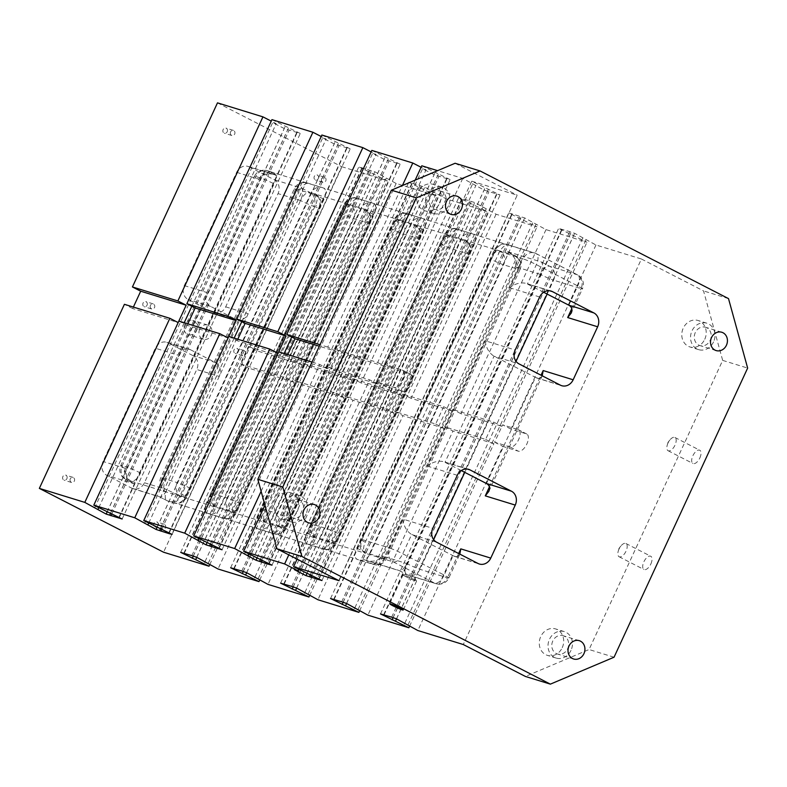 <?xml version="1.0" encoding="UTF-8"?>
<svg xmlns="http://www.w3.org/2000/svg" width="787" height="787" viewBox="0 0 787 787"><rect width="100%" height="100%" fill="white"/><g stroke="black" fill="none" stroke-linecap="round" stroke-linejoin="round"><path stroke-width="0.59" stroke-dasharray="3.94 2.95" d="M98.749 507.704L184.217 322.719M191.821 306.271L276.198 123.677L271.249 121.129M133.377 307.068L132.688 308.553L178.147 322.562M132.688 308.553L124.415 304.303M217.487 102.861L341.706 166.687L256.651 350.776L302.1 364.784L387.165 180.695L358.823 166.854L374.809 171.773L396.156 183.46L437.119 196.081L408.778 182.24L411.945 183.037L424.764 187.158L446.111 198.845L487.074 211.467L458.732 197.616L461.9 198.422L474.718 202.544L496.066 214.231L537.019 226.853L508.677 213.002L511.855 213.808L524.663 217.93L546.011 229.617L586.974 242.229L558.632 228.387L569.798 231.653L574.618 233.316L595.966 245.003L641.425 259.002L463.287 644.533M248.367 346.526L293.826 360.525L285.809 377.878L240.35 363.869L248.367 346.526L256.651 350.776M240.35 363.869L248.633 368.129L163.568 552.218M196.327 330.52A7.457 6.493 107.1 0 0 192.726 320.417A7.457 6.493 107.1 0 0 184.325 325.631A7.457 6.493 107.1 0 0 188.339 334.662A7.457 6.493 107.1 0 0 196.327 330.52M318.312 178.521A2.666 2.322 107.1 0 0 317.023 174.911A2.666 2.322 107.1 0 0 315.459 179.997A2.666 2.322 107.1 0 0 318.312 178.521M157.98 525.49A2.666 2.322 107.1 0 0 156.702 521.889A2.666 2.322 107.1 0 0 155.128 526.975A2.666 2.322 107.1 0 0 157.98 525.49M66.885 478.693A2.666 2.322 107.1 0 0 65.606 475.082A2.666 2.322 107.1 0 0 64.032 480.168A2.666 2.322 107.1 0 0 66.885 478.693M147.051 305.199A2.666 2.322 107.1 0 0 145.762 301.598A2.666 2.322 107.1 0 0 144.198 306.684A2.666 2.322 107.1 0 0 147.051 305.199M227.217 131.714A2.666 2.322 107.1 0 0 225.928 128.104A2.666 2.322 107.1 0 0 224.364 133.2A2.666 2.322 107.1 0 0 227.217 131.714M238.146 352.005A2.666 2.322 107.1 0 0 236.857 348.395A2.666 2.322 107.1 0 0 235.293 353.491A2.666 2.322 107.1 0 0 238.146 352.005M249.361 166.952L274.21 179.711A10.644 9.277 -72.9 0 1 278.037 193.602L225.702 306.851A10.644 9.277 -72.9 0 1 214.29 312.773A10.644 9.277 -72.9 0 1 212.972 312.242L188.123 299.473A10.644 9.277 -72.9 0 1 184.296 285.583L236.631 172.333A10.644 9.277 -72.9 0 1 248.043 166.411A10.644 9.277 -72.9 0 1 249.361 166.952L276.837 175.412L268.554 171.153A10.644 9.277 107.1 0 0 267.236 170.622A10.644 9.277 107.1 0 0 255.824 176.534L122.221 465.678A10.644 9.277 107.1 0 0 126.048 479.578L134.321 483.828L106.855 475.368A10.644 9.277 -72.9 0 1 103.028 461.477L155.354 348.228A10.644 9.277 -72.9 0 1 166.765 342.306A10.644 9.277 -72.9 0 1 168.084 342.847L190.562 349.772A10.644 9.277 -72.9 0 0 189.244 349.231A10.644 9.277 -72.9 0 0 177.832 355.153L125.507 468.403C123.628 474.148 126.195 479.116 133.2 483.297L134.321 483.828M190.562 349.772L215.412 362.532L192.933 355.606A10.644 9.277 -72.9 0 1 196.76 369.506L144.434 482.756A10.644 9.277 -72.9 0 1 133.013 488.668A10.644 9.277 -72.9 0 1 131.695 488.137L106.855 475.368M192.933 355.606L168.084 342.847M394.966 369.516L386.948 386.87L402.432 391.641A9.582 4.653 -62.8 0 0 410.765 384.725A9.582 4.653 -62.8 0 0 410.824 374.445A9.582 4.653 -62.8 0 0 410.45 374.287L394.966 369.516L386.683 365.266L471.747 181.177L500.089 195.019L484.103 190.1L462.756 178.403L437.602 170.661M306.861 573.507L484.999 187.985M297.102 559.144L378.675 382.61L386.948 386.87M378.675 382.61L394.159 387.381A9.582 4.653 -62.8 0 0 402.482 380.465A9.582 4.653 -62.8 0 0 402.541 370.185A9.582 4.653 -62.8 0 0 402.167 370.038L386.683 365.266M339.069 580.708L517.207 195.176L471.747 181.177M311.996 362.079L319.729 364.46L328.012 368.709L336.019 351.366L319.315 346.221M278.765 351.848L287.048 356.098L328.012 368.709M336.019 351.366L327.746 347.106L402.403 185.535M261.117 491.304L319.729 364.46M248.603 553.861L426.052 169.835L421.104 167.287M595.966 245.003L510.911 429.092L526.395 433.863A9.582 4.653 117.2 0 1 526.759 434.011A9.582 4.653 117.2 0 1 526.7 444.291A9.582 4.653 117.2 0 1 518.377 451.207L502.893 446.436L417.828 630.525M704.768 339.256A13.841 12.061 107.1 0 0 698.079 320.496A13.841 12.061 107.1 0 0 682.477 330.176A13.841 12.061 107.1 0 0 689.924 346.949A13.841 12.061 107.1 0 0 704.768 339.256M562.252 647.671A13.841 12.061 107.1 0 0 555.563 628.921A13.841 12.061 107.1 0 0 539.971 638.591A13.841 12.061 107.1 0 0 547.418 655.374A13.841 12.061 107.1 0 0 562.252 647.671M641.425 259.002L703.539 290.915L722.673 360.387L589.069 649.531L525.391 676.446M341.706 166.687L387.165 180.695M271.938 119.634L300.28 133.475L284.294 128.556L272.695 122.595L276.198 123.677M321.893 135.02L350.235 148.861L334.249 143.942L322.65 137.981L326.152 139.063L321.194 136.515M371.838 150.406L400.18 164.247L384.194 159.328L372.605 153.367L376.097 154.449L371.149 151.901M421.793 165.791L450.134 179.633L434.149 174.714L422.56 168.752L426.052 169.835M455.093 163.263L517.207 195.176M728.506 298.607L703.539 290.915M722.673 360.387L747.65 368.08M699.85 457.945A7.457 3.62 -62.8 0 0 699.761 450.243A7.457 3.62 -62.8 0 0 693.131 455.22A7.457 3.62 -62.8 0 0 692.944 463.494A7.457 3.62 -62.8 0 0 699.85 457.945M650.859 563.964A7.457 3.62 -62.8 0 0 650.77 556.261A7.457 3.62 -62.8 0 0 644.15 561.239A7.457 3.62 -62.8 0 0 643.953 569.513A7.457 3.62 -62.8 0 0 650.859 563.964M614.047 657.224L589.069 649.531M510.911 429.092L502.627 424.832L518.112 429.604A9.582 4.653 117.2 0 1 518.485 429.761A9.582 4.653 117.2 0 1 518.426 440.031A9.582 4.653 117.2 0 1 510.094 446.957L494.61 442.186L502.627 424.832M494.61 442.186L502.893 446.436M404.852 623.137L582.714 238.195M408.079 624.799L586.217 239.268M396.481 618.838L574.618 233.316M392.988 617.765L571.126 232.234M391.66 617.185L569.798 231.653M383.663 614.726L561.8 229.194M384.066 614.844L562.134 229.47M380.495 613.919L558.632 228.387M393.057 617.785L570.231 234.349M396.55 618.877L573.723 235.421M493.636 422.068L485.618 439.412L444.655 426.8L452.673 409.447L493.636 422.068L501.919 426.318L586.974 242.229M409.525 626.265L493.902 443.671L485.618 439.412M546.011 229.617L460.956 413.706L501.919 426.318M460.956 413.706L452.673 409.447M444.655 426.8L452.938 431.05L367.873 615.139M354.898 607.751L532.76 222.81M358.124 609.413L536.262 223.882M346.526 603.452L524.663 217.93M343.034 602.38L521.171 216.848M341.706 601.799L519.843 216.277M333.708 599.34L511.855 213.808M334.111 599.458L512.18 214.084M330.54 598.533L508.677 213.002M343.102 602.399L520.276 218.963M346.595 603.491L523.768 220.035M443.681 406.682L435.664 424.026L394.7 411.414L402.718 394.061L443.681 406.682L451.964 410.932L537.019 226.853M359.58 610.879L443.947 428.285L435.664 424.026M496.066 214.231L411.001 398.32L451.964 410.932M411.001 398.32L402.718 394.061M394.7 411.414L402.983 415.674L317.928 599.753M304.943 592.365L482.815 207.424M308.17 594.028L486.307 208.496M296.581 588.066L474.718 202.544M293.079 586.994L471.216 201.462M291.751 586.413L469.888 200.892M283.763 583.954L461.9 198.422M284.156 584.072L462.225 198.698M280.595 583.147L458.732 197.616M293.148 587.013L470.321 203.577M296.64 588.105L473.823 204.65M393.726 391.296L385.709 408.64L344.755 396.028L352.763 378.685L393.726 391.296L402.009 395.546L487.074 211.467M309.625 595.493L393.992 412.9L385.709 408.64M446.111 198.845L361.046 382.935L402.009 395.546M361.046 382.935L352.763 378.685M344.755 396.028L353.029 400.288L267.974 584.377M254.988 576.979L432.86 192.038M258.215 578.642L436.352 193.12M246.626 572.68L424.764 187.158M243.124 571.608L421.261 186.086M241.796 571.028L419.933 185.506M233.808 568.568L411.945 183.037M234.201 568.686L412.27 183.312M230.64 567.761L408.778 182.24M243.203 571.628L420.366 188.191M246.685 572.72L423.868 189.274M343.771 375.911L335.764 393.264L294.8 380.642L302.818 363.299L343.771 375.911L352.055 380.17L437.119 196.081M259.671 580.108L344.037 397.514L335.764 393.264M396.156 183.46L311.091 367.549L352.055 380.17M311.091 367.549L302.818 363.299M294.8 380.642L303.084 384.902L218.019 568.991M205.033 561.593L382.905 176.652M208.27 563.256L386.407 177.734M196.671 557.294L374.809 171.773M193.179 556.222L371.316 170.7M191.851 555.642L369.988 170.12M183.853 553.182L361.99 167.651M184.256 553.3L362.325 167.926M180.685 552.376L358.823 166.854M193.248 556.242L370.421 172.806M196.74 557.334L373.914 173.888M293.826 360.525L302.1 364.784M209.716 564.722L294.092 382.128L285.809 377.878M94.558 508.127L272.695 122.595M107.121 511.993L284.294 128.556M110.613 513.085L287.786 129.629M111.902 513.744L289.114 130.209M118.975 518.2L297.112 132.669M118.916 517.344L296.778 132.403M122.142 519.007L300.28 133.475M110.544 513.045L288.681 127.524M107.052 511.973L285.189 126.441M187.827 323.831L187.139 325.326L228.102 337.948M178.856 321.076L187.139 325.326M148.704 523.089L234.172 338.105M241.776 321.657L326.152 139.063M144.513 523.512L322.65 137.981M157.075 527.379L334.249 143.942M160.568 528.461L337.741 145.015M161.856 529.13L339.069 145.595M168.92 533.586L347.057 148.054M168.861 532.73L346.733 147.789M172.087 534.393L350.235 148.861M160.499 528.431L338.636 142.909M156.997 527.359L335.144 141.827M237.782 339.217L237.094 340.712L278.057 353.333M228.81 336.462L237.094 340.712M198.649 538.475L284.127 353.491M291.731 337.043L376.097 154.449M194.468 538.898L372.605 153.367M207.02 542.764L384.194 159.328M210.513 543.847L387.696 160.4M211.801 544.515L389.024 160.981M218.875 548.972L397.012 163.44M218.816 548.116L396.687 163.175M222.042 549.779L400.18 164.247M210.454 543.817L388.591 158.295M206.951 542.745L385.089 157.213M287.737 354.603L287.048 356.098M327.746 347.106L320.004 344.726M244.423 554.274L422.56 168.752M256.975 558.15L434.149 174.714M260.467 559.232L437.651 175.786M261.756 559.901L438.979 176.367M268.829 564.358L446.967 178.826M268.77 563.502L446.642 178.56M271.997 565.155L450.134 179.633M260.399 559.203L438.546 173.681M256.906 558.121L435.044 172.599M345.011 354.13L337.003 371.484L377.957 384.095L385.974 366.752L345.011 354.13L336.738 349.881L415.162 180.144M264.953 505.224L328.72 367.224L337.003 371.484M462.756 178.403L377.691 362.492L336.738 349.881M377.691 362.492L385.974 366.752M377.957 384.095L369.683 379.846L288.799 554.874M298.558 569.247L476.007 185.211M294.368 569.66L472.505 184.138M306.93 573.536L484.103 190.1M310.422 574.618L487.596 191.172M311.711 575.287L488.924 191.753M318.784 579.744L496.922 194.212M318.725 578.888L496.587 193.946M321.952 580.54L500.089 195.019M310.353 574.589L488.491 189.057M439.766 203.095A13.841 12.061 107.1 0 0 433.076 184.335A13.841 12.061 107.1 0 0 417.474 194.015A13.841 12.061 107.1 0 0 424.921 210.788A13.841 12.061 107.1 0 0 439.766 203.095M297.25 511.511A13.841 12.061 107.1 0 0 290.56 492.751A13.841 12.061 107.1 0 0 274.968 502.431A13.841 12.061 107.1 0 0 282.415 519.213A13.841 12.061 107.1 0 0 297.25 511.511M294.092 382.128L248.633 368.129M225.702 306.851L248.18 313.777A10.644 9.277 -72.9 0 1 236.769 319.699A10.644 9.277 -72.9 0 1 235.451 319.158L210.601 306.399A10.644 9.277 -72.9 0 1 206.774 292.498L259.11 179.259C262.041 174.33 267.255 172.786 274.752 174.635L276.837 175.412M215.412 362.532A10.644 9.277 -72.9 0 1 219.239 376.422L196.76 369.506M328.72 367.224L369.683 379.846M440.376 243.606A10.644 0.797 -155.2 0 0 453.656 249.4L468.639 254.014L335.036 543.158A10.644 9.277 107.1 0 1 323.624 549.08A10.644 9.277 107.1 0 1 322.306 548.549L357.268 559.311A10.644 5.165 117.2 0 1 356.855 559.144A10.644 5.165 117.2 0 1 356.727 548.136L490.331 258.992A10.644 5.165 117.2 0 1 499.784 250.896L464.812 240.124A10.644 5.165 117.2 0 1 465.225 240.291A10.644 5.165 117.2 0 1 465.353 251.299L331.75 540.443A10.644 5.165 117.2 0 1 322.306 548.549L307.323 543.925A10.644 5.165 117.2 0 1 306.91 543.758A10.644 5.165 117.2 0 1 306.773 532.75L440.376 243.606A10.644 5.165 117.2 0 1 449.83 235.51L414.867 224.738A10.644 5.165 117.2 0 1 415.27 224.905A10.644 5.165 117.2 0 1 415.408 235.913L281.805 525.057A10.644 5.165 117.2 0 1 272.351 533.163L307.323 543.925A10.644 9.277 107.1 0 0 308.642 544.466A10.644 9.277 107.1 0 0 320.053 538.544L453.656 249.4A10.644 9.277 107.1 0 0 449.83 235.51L464.812 240.124A10.644 9.277 107.1 0 1 468.639 254.014A10.644 0.797 -155.2 0 0 470.026 254.231A10.644 0.797 -155.2 0 0 465.353 251.299M340.476 212.834A10.644 0.797 -155.2 0 0 353.757 218.629L368.739 223.252L235.136 512.396A10.644 9.277 107.1 0 1 223.715 518.308A10.644 9.277 107.1 0 1 222.396 517.777L257.369 528.549A10.644 5.165 117.2 0 1 256.955 528.372A10.644 5.165 117.2 0 1 256.828 517.364L390.431 228.22A10.644 5.165 117.2 0 1 399.875 220.124L364.912 209.352A10.644 5.165 117.2 0 1 365.325 209.519A10.644 5.165 117.2 0 1 365.453 220.527L231.85 509.671A10.644 5.165 117.2 0 1 222.396 517.777L207.414 513.163A10.644 5.165 117.2 0 1 207.001 512.996A10.644 5.165 117.2 0 1 206.873 501.978L340.476 212.834A10.644 5.165 117.2 0 1 349.92 204.738L314.957 193.966A10.644 5.165 117.2 0 1 315.371 194.133A10.644 5.165 117.2 0 1 315.498 205.141L181.895 494.285A10.644 5.165 117.2 0 1 172.442 502.391L207.414 513.163A10.644 9.277 107.1 0 0 208.732 513.695A10.644 9.277 107.1 0 0 220.144 507.772L353.757 218.629A10.644 9.277 107.1 0 0 349.92 204.738L364.912 209.352A10.644 9.277 107.1 0 1 368.739 223.252A10.644 0.797 -155.2 0 0 370.126 223.459A10.644 0.797 -155.2 0 0 365.453 220.527M190.444 488.402A10.644 0.797 24.8 0 0 177.164 482.608A10.644 9.277 107.1 0 0 180.99 496.499A10.644 5.165 -62.8 0 0 190.444 488.402L324.047 199.259A10.644 5.165 -62.8 0 0 323.919 188.25A10.644 5.165 -62.8 0 0 323.506 188.083L358.469 198.845A10.644 5.165 -62.8 0 0 349.025 206.951L215.422 496.095A10.644 5.165 -62.8 0 0 215.549 507.103A10.644 5.165 -62.8 0 0 215.963 507.271L131.035 481.113A10.644 5.165 -62.8 0 0 140.489 473.017L274.092 183.873A10.644 5.165 -62.8 0 0 273.965 172.865A10.644 5.165 -62.8 0 0 273.551 172.697L308.514 183.46A10.644 5.165 -62.8 0 0 299.07 191.566A10.644 0.797 24.8 0 1 294.397 188.634A10.644 0.797 24.8 0 1 295.784 188.85L162.181 477.994A10.644 9.277 107.1 0 0 166.008 491.885A10.644 5.165 -62.8 0 1 165.595 491.718A10.644 5.165 -62.8 0 1 165.467 480.709L299.07 191.566M340.299 534.56L473.902 245.416A10.644 5.165 -62.8 0 0 473.774 234.398A10.644 5.165 -62.8 0 0 473.361 234.231L508.323 245.003A10.644 5.165 -62.8 0 0 498.879 253.109L365.276 542.253A10.644 5.165 -62.8 0 0 365.404 553.261A10.644 5.165 -62.8 0 0 365.817 553.428L330.855 542.656A10.644 5.165 -62.8 0 0 340.299 534.56A10.644 0.797 24.8 0 0 327.018 528.766L312.036 524.152A10.644 0.797 -155.2 0 0 310.649 523.935A10.644 0.797 -155.2 0 0 315.321 526.867A10.644 5.165 -62.8 0 0 315.449 537.875A10.644 5.165 -62.8 0 0 315.862 538.042L230.945 511.884A10.644 5.165 -62.8 0 0 240.389 503.788L374.002 214.644A10.644 5.165 -62.8 0 0 373.864 203.636A10.644 5.165 -62.8 0 0 373.451 203.469L408.423 214.231A10.644 5.165 -62.8 0 0 398.97 222.337A10.644 0.797 24.8 0 1 394.307 219.406A10.644 0.797 24.8 0 1 395.684 219.612L262.081 508.766A10.644 9.277 107.1 0 0 265.908 522.657A10.644 5.165 -62.8 0 1 265.504 522.489A10.644 5.165 -62.8 0 1 265.367 511.481L398.97 222.337M493.902 443.671L452.938 431.05M443.947 428.285L402.983 415.674M393.992 412.9L353.029 400.288M344.037 397.514L303.084 384.902M199.721 329.182A7.457 6.493 107.1 0 0 203.321 339.276A7.457 6.493 107.1 0 0 211.31 335.134A7.457 6.493 107.1 0 0 207.709 325.031A7.457 6.493 107.1 0 0 199.721 329.182M321.657 178.698A2.666 2.322 107.1 0 0 325.798 180.833A2.666 2.322 107.1 0 0 321.657 178.698M161.335 525.677A2.666 2.322 107.1 0 0 165.477 527.802A2.666 2.322 107.1 0 0 161.335 525.677M70.24 478.87A2.666 2.322 107.1 0 0 74.381 480.995A2.666 2.322 107.1 0 0 70.24 478.87M150.406 305.386A2.666 2.322 107.1 0 0 154.547 307.51A2.666 2.322 107.1 0 0 150.406 305.386M230.561 131.891A2.666 2.322 107.1 0 0 234.703 134.026A2.666 2.322 107.1 0 0 230.561 131.891M241.501 352.192A2.666 2.322 107.1 0 0 245.642 354.317A2.666 2.322 107.1 0 0 241.501 352.192M406.318 576.91A7.457 0.561 24.8 0 1 403.052 574.864A7.457 0.561 24.8 0 1 403.131 574.825A7.457 0.561 24.8 0 1 413.313 579.065A7.457 0.561 24.8 0 1 416.559 581.022A7.457 0.561 24.8 0 1 416.589 581.111A7.457 0.561 24.8 0 1 406.318 576.91M668.006 443.022A7.457 3.62 -62.8 0 0 667.228 445.127A7.457 3.62 -62.8 0 0 668.104 450.735A7.457 3.62 -62.8 0 0 675 445.176A7.457 3.62 -62.8 0 0 674.912 437.474A7.457 3.62 -62.8 0 0 669.845 440.031A7.457 3.62 -62.8 0 0 668.006 443.022M619.025 549.041A7.457 3.62 -62.8 0 0 618.238 551.146A7.457 3.62 -62.8 0 0 619.113 556.753A7.457 3.62 -62.8 0 0 626.019 551.195A7.457 3.62 -62.8 0 0 625.921 543.492A7.457 3.62 -62.8 0 0 620.854 546.05A7.457 3.62 -62.8 0 0 619.025 549.041M441.753 191.575A9.582 8.352 107.1 0 0 440.563 191.093A9.582 8.352 107.1 0 0 429.761 197.793A9.582 8.352 107.1 0 0 434.916 209.411A9.582 8.352 107.1 0 0 445.481 203.41A9.582 8.352 107.1 0 0 441.753 191.575M448.501 205.791A13.841 12.061 -72.9 0 1 433.667 213.484A13.841 12.061 -72.9 0 1 426.22 196.701A13.841 12.061 -72.9 0 1 441.812 187.031A13.841 12.061 -72.9 0 1 448.501 205.791M706.756 327.746A9.582 8.352 107.1 0 0 705.565 327.254A9.582 8.352 107.1 0 0 694.764 333.963A9.582 8.352 107.1 0 0 699.918 345.572A9.582 8.352 107.1 0 0 710.484 339.571A9.582 8.352 107.1 0 0 706.756 327.746M713.514 341.952A13.841 12.061 -72.9 0 1 698.669 349.644A13.841 12.061 -72.9 0 1 691.222 332.871A13.841 12.061 -72.9 0 1 706.815 323.191A13.841 12.061 -72.9 0 1 713.514 341.952M564.24 636.162A9.582 8.352 107.1 0 0 563.049 635.68A9.582 8.352 107.1 0 0 552.258 642.379A9.582 8.352 107.1 0 0 557.412 653.997A9.582 8.352 107.1 0 0 567.968 647.986A9.582 8.352 107.1 0 0 564.24 636.162M570.998 650.367A13.841 12.061 -72.9 0 1 556.163 658.07A13.841 12.061 -72.9 0 1 548.706 641.287A13.841 12.061 -72.9 0 1 564.309 631.607A13.841 12.061 -72.9 0 1 570.998 650.367M299.237 500.001A9.582 8.352 107.1 0 0 298.047 499.519A9.582 8.352 107.1 0 0 287.255 506.218A9.582 8.352 107.1 0 0 292.41 517.836A9.582 8.352 107.1 0 0 302.965 511.825A9.582 8.352 107.1 0 0 299.237 500.001M305.995 514.206A13.841 12.061 -72.9 0 1 291.16 521.899A13.841 12.061 -72.9 0 1 283.704 505.126A13.841 12.061 -72.9 0 1 299.306 495.446A13.841 12.061 -72.9 0 1 305.995 514.206M356.855 559.144A10.644 10.644 0 0 0 358.587 559.852A10.644 9.277 107.1 0 1 357.268 559.311L372.261 563.935A10.644 5.165 -62.8 0 0 381.705 555.829C378.773 560.757 373.559 562.302 366.063 560.452L372.261 563.935A10.644 9.277 107.1 0 0 373.579 564.466A10.644 9.277 107.1 0 0 384.991 558.544A10.644 0.797 -155.2 0 0 386.378 558.76A10.644 0.797 -155.2 0 0 381.705 555.829L406.682 563.522L540.285 274.378C542.784 268.377 543.178 264.255 541.456 262.022L506.484 251.26L514.767 255.509A10.644 5.165 117.2 0 1 515.18 255.677A10.644 5.165 117.2 0 1 515.308 266.685C517.187 260.94 514.619 255.972 507.605 251.791L506.484 251.26M406.682 563.522A10.644 5.165 -62.8 0 0 406.81 574.53A10.644 5.165 -62.8 0 0 407.223 574.697L434.699 583.167A10.644 9.277 107.1 0 0 436.018 583.698A10.644 9.277 107.1 0 0 447.429 577.776L419.963 569.316A10.644 0.797 -155.2 0 1 406.682 563.522C404.164 568.578 401.763 570.988 399.501 570.752L407.223 574.697A10.644 9.277 107.1 0 0 408.542 575.238A10.644 9.277 107.1 0 0 419.963 569.316L433.657 539.666M459.824 554.127C458.595 556.261 456.755 556.989 454.315 556.311L411.65 534.511C406.594 531.255 403.652 526.109 402.826 519.076L432.791 528.313M543.679 292.272L526.06 283.359C520.561 282.13 515.111 283.595 509.71 287.767L523.07 258.854L495.594 250.384L361.99 539.528A10.644 9.277 107.1 0 0 365.817 553.428L393.293 561.888A10.644 5.165 -62.8 0 0 402.737 553.792L411.65 534.511L436.628 542.204M290.344 519.174A10.644 0.797 24.8 0 0 277.073 513.38A10.644 9.277 107.1 0 0 280.9 527.27A10.644 5.165 -62.8 0 0 290.344 519.174L423.947 230.03A10.644 5.165 -62.8 0 0 423.819 219.022A10.644 5.165 -62.8 0 0 423.406 218.845L458.378 229.617A10.644 5.165 -62.8 0 0 448.924 237.723L315.321 526.867M301.677 188.172L309.96 192.431A10.644 5.165 -62.8 0 0 300.516 200.528A10.644 0.797 24.8 0 0 313.787 206.322A10.644 9.277 107.1 0 0 309.96 192.431L314.957 193.966A10.644 9.277 107.1 0 1 318.784 207.866L313.787 206.322L180.184 495.466L185.181 497.01A10.644 0.797 -155.2 0 0 186.568 497.217L320.171 208.073A10.644 0.797 -155.2 0 1 318.784 207.866L185.181 497.01A10.644 9.277 107.1 0 1 173.77 502.923A10.644 9.277 107.1 0 1 172.442 502.391L167.454 500.847A10.644 9.277 107.1 0 0 168.772 501.388A10.644 9.277 107.1 0 0 180.184 495.466A10.644 0.797 24.8 0 1 166.913 489.671C164.385 494.728 161.994 497.138 159.722 496.902L167.454 500.847A10.644 5.165 117.2 0 1 167.041 500.68A10.644 5.165 117.2 0 1 166.913 489.671L300.516 200.528C303.015 194.527 303.398 190.405 301.677 188.172L274.21 179.711M381.705 555.829L515.308 266.685A10.644 0.797 -155.2 0 1 519.981 269.616A10.644 10.644 0 0 0 515.18 255.677L507.605 251.791M542.213 375.822C540.984 377.957 539.144 378.685 536.704 377.996L494.039 356.206C488.983 352.95 486.041 347.805 485.215 340.771L515.18 350.008M461.29 470.577L443.671 461.674C438.172 460.434 432.722 461.9 427.321 466.071L485.215 340.771M402.432 391.641L394.159 387.381M510.094 446.957L518.377 451.207M518.112 429.604L526.395 433.863M184.296 285.583L206.774 292.498L177.832 355.153L155.354 348.228M363.978 559.675L398.94 570.447M390.431 228.22A10.644 0.797 -155.2 0 0 403.701 234.014L418.694 238.628L285.091 527.782A10.644 9.277 107.1 0 1 273.669 533.694A10.644 9.277 107.1 0 1 272.351 533.163L257.369 528.549A10.644 9.277 107.1 0 0 258.687 529.08A10.644 9.277 107.1 0 0 270.098 523.158L403.701 234.014A10.644 9.277 107.1 0 0 399.875 220.124L414.867 224.738A10.644 9.277 107.1 0 1 418.694 238.628A10.644 0.797 -155.2 0 0 420.071 238.845A10.644 0.797 -155.2 0 0 415.408 235.913M131.695 488.137L159.171 496.597M140.489 473.017A10.644 0.797 24.8 0 0 127.209 467.222A10.644 9.277 107.1 0 0 131.035 481.113L126.048 479.578A10.644 5.165 -62.8 0 1 125.635 479.411L133.2 483.297M240.389 503.788A10.644 0.797 24.8 0 0 227.118 497.994A10.644 9.277 107.1 0 0 230.945 511.884L215.963 507.271A10.644 9.277 107.1 0 1 212.136 493.38L345.739 204.236A10.644 0.797 24.8 0 0 344.352 204.02A10.644 0.797 24.8 0 0 349.025 206.951M473.774 234.398A10.644 10.644 0 0 0 472.043 233.7L457.06 229.086A10.644 9.277 107.1 0 1 458.378 229.617L473.361 234.231A10.644 9.277 107.1 0 0 472.043 233.7A10.644 9.277 107.1 0 0 460.621 239.622L327.018 528.766A10.644 9.277 107.1 0 0 330.855 542.656L315.862 538.042A10.644 9.277 107.1 0 1 312.036 524.152L445.639 234.998A10.644 0.797 -155.2 0 0 444.252 234.792A10.644 0.797 -155.2 0 0 448.924 237.723M458.644 553.517L447.429 577.776A10.644 0.797 -155.2 0 0 448.816 577.992A10.644 0.797 -155.2 0 0 444.143 575.061A10.644 5.165 -62.8 0 1 434.699 583.167L393.293 561.888A10.644 9.277 107.1 0 1 389.467 547.998A10.644 0.797 24.8 0 1 402.737 553.792L444.143 575.061L453.056 555.789L478.034 563.482M410.45 374.287L402.167 370.038M547.152 294.053L553.566 280.172A10.644 0.797 -155.2 0 1 540.285 274.378A10.644 5.165 117.2 0 1 549.739 266.281L541.456 262.022M553.566 280.172A10.644 9.277 107.1 0 0 549.739 266.281L577.205 274.742A10.644 9.277 107.1 0 1 581.032 288.632L553.566 280.172M464.763 472.357L516.046 361.361M365.276 542.253A10.644 0.797 24.8 0 1 360.603 539.321A10.644 0.797 24.8 0 1 361.99 539.528L389.467 547.998L402.826 519.076M571.785 308.652L581.032 288.632A10.644 0.797 24.8 0 0 582.419 288.849A10.644 10.644 0 0 0 577.619 274.909A10.644 5.165 -62.8 0 0 577.205 274.742L535.799 253.463A10.644 9.277 107.1 0 0 534.481 252.932A10.644 9.277 107.1 0 0 523.07 258.854A10.644 0.797 -155.2 0 1 536.341 264.648L577.747 285.917A10.644 0.797 24.8 0 1 582.419 288.849L571.224 313.069M568.844 305.199L577.747 285.917A10.644 5.165 -62.8 0 0 577.619 274.909L536.213 253.63A10.644 5.165 -62.8 0 0 535.799 253.463L508.323 245.003A10.644 9.277 107.1 0 0 507.005 244.472A10.644 9.277 107.1 0 0 495.594 250.384A10.644 0.797 24.8 0 0 494.206 250.177A10.644 0.797 24.8 0 0 498.879 253.109M549.7 290.777L527.438 283.92L536.341 264.648A10.644 5.165 -62.8 0 0 536.213 253.63A10.644 10.644 0 0 0 534.481 252.932L507.005 244.472A10.644 10.644 0 0 0 494.206 250.177L360.603 539.321A10.644 10.644 0 0 0 365.404 553.261M315.449 537.875A10.644 10.644 0 0 1 310.649 523.935L444.252 234.792A10.644 10.644 0 0 1 457.06 229.086A10.644 9.277 107.1 0 0 445.639 234.998L460.621 239.622A10.644 0.797 24.8 0 1 473.902 245.416M265.367 511.481A10.644 0.797 24.8 0 1 260.704 508.55A10.644 0.797 24.8 0 1 262.081 508.766L277.073 513.38L410.676 224.236A10.644 0.797 24.8 0 1 423.947 230.03M423.819 219.022A10.644 10.644 0 0 0 422.088 218.314L407.105 213.7A10.644 9.277 107.1 0 1 408.423 214.231L423.406 218.845A10.644 9.277 107.1 0 0 422.088 218.314A10.644 9.277 107.1 0 0 410.676 224.236L395.684 219.612A10.644 9.277 107.1 0 1 407.105 213.7A10.644 10.644 0 0 0 394.307 219.406L260.704 508.55A10.644 10.644 0 0 0 265.504 522.489M215.422 496.095A10.644 0.797 24.8 0 1 210.749 493.164A10.644 0.797 24.8 0 1 212.136 493.38L227.118 497.994L360.721 208.85A10.644 0.797 24.8 0 1 374.002 214.644M373.864 203.636A10.644 10.644 0 0 0 372.133 202.928L357.15 198.314A10.644 9.277 107.1 0 1 358.469 198.845L373.451 203.469A10.644 9.277 107.1 0 0 372.133 202.928A10.644 9.277 107.1 0 0 360.721 208.85L345.739 204.236A10.644 9.277 107.1 0 1 357.15 198.314A10.644 10.644 0 0 0 344.352 204.02L210.749 493.164A10.644 10.644 0 0 0 215.549 507.103M165.467 480.709A10.644 0.797 24.8 0 1 160.794 477.778A10.644 0.797 24.8 0 1 162.181 477.994L177.164 482.608L310.767 193.464A10.644 0.797 24.8 0 1 324.047 199.259M323.919 188.25A10.644 10.644 0 0 0 322.188 187.542L307.196 182.928A10.644 9.277 107.1 0 1 308.514 183.46L323.506 188.083A10.644 9.277 107.1 0 0 322.188 187.542A10.644 9.277 107.1 0 0 310.767 193.464L295.784 188.85A10.644 9.277 107.1 0 1 307.196 182.928A10.644 10.644 0 0 0 294.397 188.634L160.794 477.778A10.644 10.644 0 0 0 165.595 491.718M236.631 172.333L259.11 179.259A10.644 0.797 24.8 0 1 254.437 176.327L120.834 465.471A10.644 10.644 0 0 0 125.635 479.411A10.644 5.165 -62.8 0 1 125.507 468.403A10.644 0.797 24.8 0 1 120.834 465.471A10.644 0.797 24.8 0 1 122.221 465.678L127.209 467.222L260.812 178.078A10.644 0.797 24.8 0 1 274.092 183.873M259.11 179.259A10.644 5.165 117.2 0 1 268.554 171.153L273.551 172.697A10.644 9.277 107.1 0 0 272.233 172.156A10.644 9.277 107.1 0 0 260.812 178.078L255.824 176.534A10.644 0.797 24.8 0 0 254.437 176.327A10.644 10.644 0 0 1 267.236 170.622L272.233 172.156A10.644 10.644 0 0 1 273.965 172.865M206.873 501.978A10.644 0.797 -155.2 0 0 220.144 507.772L235.136 512.396A10.644 0.797 -155.2 0 0 236.513 512.603A10.644 0.797 -155.2 0 0 231.85 509.671M256.828 517.364A10.644 0.797 -155.2 0 0 270.098 523.158L285.091 527.782A10.644 0.797 -155.2 0 0 286.468 527.988A10.644 0.797 -155.2 0 0 281.805 525.057M306.773 532.75A10.644 0.797 -155.2 0 0 320.053 538.544L335.036 543.158A10.644 0.797 -155.2 0 0 336.423 543.374A10.644 0.797 -155.2 0 0 331.75 540.443M356.727 548.136A10.644 0.797 -155.2 0 0 370.008 553.93L384.991 558.544L518.594 269.4L503.611 264.786A10.644 9.277 107.1 0 0 499.784 250.896L514.767 255.509A10.644 9.277 107.1 0 1 518.594 269.4A10.644 0.797 -155.2 0 0 519.981 269.616L386.378 558.76A10.644 10.644 0 0 1 373.579 564.466L358.587 559.852A10.644 9.277 107.1 0 0 370.008 553.93L503.611 264.786A10.644 0.797 -155.2 0 1 490.331 258.992M315.371 194.133A10.644 10.644 0 0 1 320.171 208.073A10.644 0.797 -155.2 0 0 315.498 205.141M159.466 496.794L167.041 500.68A10.644 10.644 0 0 0 168.772 501.388L173.77 502.923A10.644 10.644 0 0 0 186.568 497.217A10.644 0.797 -155.2 0 0 181.895 494.285M540.285 274.378L515.308 266.685M486.455 483.503L535.445 377.485L560.423 385.177M489.396 486.956L541.033 375.212M467.311 469.082L445.048 462.225L494.039 356.206L519.017 363.899M457.286 475.299L427.321 466.071M539.675 296.994L509.71 287.767M210.601 306.399L188.123 299.473M212.972 312.242L235.451 319.158M300.516 200.528L278.037 193.602M125.507 468.403L103.028 461.477M144.434 482.756L166.913 489.671M526.759 434.011L518.485 429.761M402.541 370.185L410.824 374.445M207.709 325.031L192.726 320.417M203.321 339.276L188.339 334.662M324.519 177.223L317.023 174.911M322.945 182.309L315.459 179.997M164.188 524.191L156.702 521.889M162.624 529.287L155.128 526.975M73.093 477.384L65.606 475.082M71.528 482.48L64.032 480.168M153.258 303.9L145.762 301.598M151.694 308.986L144.198 306.684M233.424 130.416L225.928 128.104M231.85 135.502L224.364 133.2M244.354 350.707L236.857 348.395M242.79 355.793L235.293 353.491M416.559 581.022L411.69 573.93L403.131 574.825M403.052 574.864L389.693 603.777M416.589 581.111L403.219 610.023M669.845 440.031L668.025 442.314L667.228 445.127M668.104 450.735L692.944 463.494M674.912 437.474L699.761 450.243M620.854 546.05L619.035 548.332L618.238 551.146M619.113 556.753L643.953 569.513M625.921 543.492L650.77 556.261M456.794 196.101L440.563 191.093M451.158 214.408L434.916 209.411M441.812 187.031L433.076 184.335M433.667 213.484L424.921 210.788M721.797 332.262L705.565 327.254M716.16 350.579L699.918 345.572M706.815 323.191L698.079 320.496M698.669 349.644L689.924 346.949M579.291 640.677L563.049 635.68M573.644 658.994L557.412 653.997M564.309 631.607L555.563 628.921M556.163 658.07L547.418 655.374M314.288 504.516L298.047 499.519M308.642 522.834L292.41 517.836M299.306 495.446L290.56 492.751M291.16 521.899L282.415 519.213M399.245 570.644L406.81 574.53A10.644 10.644 0 0 0 408.542 575.238L436.018 583.698A10.644 10.644 0 0 0 448.816 577.992L460.011 553.763M207.001 512.996A10.644 10.644 0 0 0 208.732 513.695L223.715 518.308A10.644 10.644 0 0 0 236.513 512.603L370.126 223.459A10.644 10.644 0 0 0 365.325 209.519M256.955 528.372A10.644 10.644 0 0 0 258.687 529.08L273.669 533.694A10.644 10.644 0 0 0 286.468 527.988L420.071 238.845A10.644 10.644 0 0 0 415.27 224.905M306.91 543.758A10.644 10.644 0 0 0 308.642 544.466L323.624 549.08A10.644 10.644 0 0 0 336.423 543.374L470.026 254.231A10.644 10.644 0 0 0 465.225 240.291M366.063 560.452L399.501 570.752M454.315 556.311L479.352 564.013M488.835 491.373L542.4 375.458M536.704 377.996L561.741 385.709M468.708 469.377L443.671 461.674M551.097 291.072L526.06 283.359M214.29 312.773L236.769 319.699M166.765 342.306L189.244 349.231M133.013 488.668L159.722 496.902M248.043 166.411L274.752 174.635"/><path stroke-width="1.18" d="M186.873 303.723L271.938 119.634L312.901 132.255L227.837 316.344L186.873 303.723L195.156 307.983L187.827 323.831M311.996 362.079L278.765 351.848L193.7 535.927L222.042 549.779L206.056 544.85L184.709 533.163L143.755 520.551L172.087 534.393L168.92 533.586L156.111 529.464L134.764 517.777L93.801 505.165L122.142 519.007L106.156 514.078L84.809 502.391L169.864 318.302L178.147 322.562L186.165 305.208L177.882 300.959L262.947 116.87L271.249 121.129M98.06 509.199L98.749 507.704M184.217 322.719L191.821 306.271M186.165 305.208L140.706 291.21L133.377 307.068M550.369 684.139L301.933 556.488L276.955 548.795L257.821 479.322L391.424 190.179L455.093 163.263L480.07 170.956L728.506 298.607L747.65 368.08L614.047 657.224L550.369 684.139L525.391 676.446L463.287 644.533L417.828 630.525L396.481 618.838L391.66 617.185L380.495 613.919L408.837 627.76L367.873 615.139L346.526 603.452L341.706 601.799L330.54 598.533L358.882 612.375L317.928 599.753L296.581 588.066L291.751 586.413L280.595 583.147L308.937 596.989L267.974 584.377L246.626 572.68L241.796 571.028L230.64 567.761L258.982 581.603L218.019 568.991L196.671 557.294L191.851 555.642L180.685 552.376L209.027 566.217L163.568 552.218L39.35 488.393L124.415 304.303L169.864 318.302M140.706 291.21L132.423 286.95L217.487 102.861L262.947 116.87M297.102 559.144L293.61 566.699L321.952 580.54L305.966 575.622L294.368 569.66L297.87 570.742L284.619 563.935L288.799 554.874M293.61 566.699L339.069 580.708L276.955 548.795M402.403 185.535L412.801 163.017L421.104 167.287M284.619 563.935L243.655 551.313L271.997 565.155L268.829 564.358L256.011 560.236L234.664 548.549L261.117 491.304M247.915 555.356L248.603 553.861M193.7 535.927L234.664 548.549M321.194 136.515L312.901 132.255M236.828 319.109L277.791 331.721L286.075 335.98L245.111 323.368L236.828 319.109L321.893 135.02L362.846 147.641L371.149 151.901M319.315 346.221L295.066 338.754L286.783 334.495L371.838 150.406L412.801 163.017M415.162 180.144L421.793 165.791L437.602 170.661M399.953 607.977A7.457 0.561 24.8 0 1 403.219 610.023A7.457 0.561 24.8 0 1 396.225 607.407A7.457 0.561 24.8 0 1 389.693 603.777A7.457 0.561 24.8 0 1 399.953 607.977M39.35 488.393L84.809 502.391M404.577 623.717L404.852 623.137M392.093 619.871L393.057 617.785M395.586 620.953L396.55 618.877M408.837 627.76L409.525 626.265M354.622 608.331L354.898 607.751M342.138 604.485L343.102 602.399M345.631 605.567L346.595 603.491M358.882 612.375L359.58 610.879M304.677 592.945L304.943 592.365M292.184 589.099L293.148 587.013M295.686 590.181L296.64 588.105M308.937 596.989L309.625 595.493M254.722 577.56L254.988 576.979M242.229 573.713L243.203 571.628M245.731 574.795L246.685 572.72M258.982 581.603L259.671 580.108M204.768 562.184L205.033 561.593M192.284 558.337L193.248 556.242M195.776 559.409L196.74 557.334M209.027 566.217L209.716 564.722M106.156 514.078L107.121 511.993M109.649 515.16L110.613 513.085M110.977 515.741L111.902 513.744M118.64 517.925L118.916 517.344M93.801 505.165L178.856 321.076L219.819 333.688L228.102 337.948L236.12 320.594L195.156 307.983M227.837 316.344L236.12 320.594M134.764 517.777L219.819 333.688M148.005 524.585L148.704 523.089M234.172 338.105L241.776 321.657M156.111 529.464L157.075 527.379M159.604 530.546L160.568 528.461M160.932 531.117L161.856 529.13M168.595 533.311L168.861 532.73M245.111 323.368L237.782 339.217M143.755 520.551L228.81 336.462L269.774 349.074L278.057 353.333L286.075 335.98M277.791 331.721L362.846 147.641M184.709 533.163L269.774 349.074M197.96 539.971L198.649 538.475M284.127 353.491L291.731 337.043M206.056 544.85L207.02 542.764M209.558 545.932L210.513 543.847M210.886 546.503L211.801 544.515M218.55 548.696L218.816 548.116M295.066 338.754L287.737 354.603M320.004 344.726L286.783 334.495M256.011 560.236L256.975 558.15M259.513 561.318L260.467 559.232M260.841 561.888L261.756 559.901M268.505 564.082L268.77 563.502M243.655 551.313L264.953 505.224M297.87 570.742L298.558 569.247M305.966 575.622L306.93 573.536M309.458 576.694L310.422 574.618M310.786 577.274L311.711 575.287M318.45 579.468L318.725 578.888M301.933 556.488L282.789 487.015L416.392 197.871L391.424 190.179M257.821 479.322L282.789 487.015M416.392 197.871L480.07 170.956M457.985 196.583A9.582 8.352 107.1 0 0 456.794 196.101A9.582 8.352 107.1 0 0 445.993 202.8A9.582 8.352 107.1 0 0 451.158 214.408A9.582 8.352 107.1 0 0 461.713 208.407A9.582 8.352 107.1 0 0 457.985 196.583M722.987 332.744A9.582 8.352 107.1 0 0 721.797 332.262A9.582 8.352 107.1 0 0 710.995 338.961A9.582 8.352 107.1 0 0 716.16 350.579A9.582 8.352 107.1 0 0 726.716 344.568A9.582 8.352 107.1 0 0 722.987 332.744M580.472 641.159A9.582 8.352 107.1 0 0 579.291 640.677A9.582 8.352 107.1 0 0 568.489 647.376A9.582 8.352 107.1 0 0 573.644 658.994A9.582 8.352 107.1 0 0 584.21 652.994A9.582 8.352 107.1 0 0 580.472 641.159M315.469 504.998A9.582 8.352 107.1 0 0 314.288 504.516A9.582 8.352 107.1 0 0 303.487 511.216A9.582 8.352 107.1 0 0 308.642 522.834A9.582 8.352 107.1 0 0 319.207 516.833A9.582 8.352 107.1 0 0 315.469 504.998M511.432 491.196L470.026 469.918A10.644 9.277 107.1 0 0 468.708 469.377A10.644 9.277 107.1 0 0 457.286 475.299L432.791 528.313A10.644 9.277 107.1 0 0 436.628 542.204L478.034 563.482A10.644 9.277 107.1 0 0 479.352 564.013A10.644 9.277 107.1 0 0 490.763 558.101L515.259 505.087A10.644 9.277 107.1 0 0 511.432 491.196L486.455 483.503L461.29 470.577M573.152 379.787L597.648 326.782A10.644 9.277 107.1 0 0 593.821 312.892L552.415 291.613A10.644 9.277 107.1 0 0 551.097 291.072A10.644 9.277 107.1 0 0 539.675 296.994L515.18 350.008A10.644 9.277 107.1 0 0 519.017 363.899L560.423 385.177A10.644 9.277 107.1 0 0 561.741 385.709A10.644 9.277 107.1 0 0 573.152 379.787L543.178 370.559L542.213 375.822M177.882 300.959L132.423 286.95M458.644 553.517L460.788 548.864L459.824 554.127M597.648 326.782L567.673 317.555L571.224 313.069C572.68 309.566 571.893 306.94 568.844 305.199L543.679 292.272M515.259 505.087L485.284 495.859L488.835 491.373C490.291 487.871 489.504 485.245 486.455 483.503M433.657 539.666L464.763 472.357M516.046 361.361L547.152 294.053M567.673 317.555L571.785 308.652M460.788 548.864L490.763 558.101M485.284 495.859L489.396 486.956M541.033 375.212L543.178 370.559M470.026 469.918L467.311 469.082M552.415 291.613L549.7 290.777M593.821 312.892L568.844 305.199"/></g></svg>
